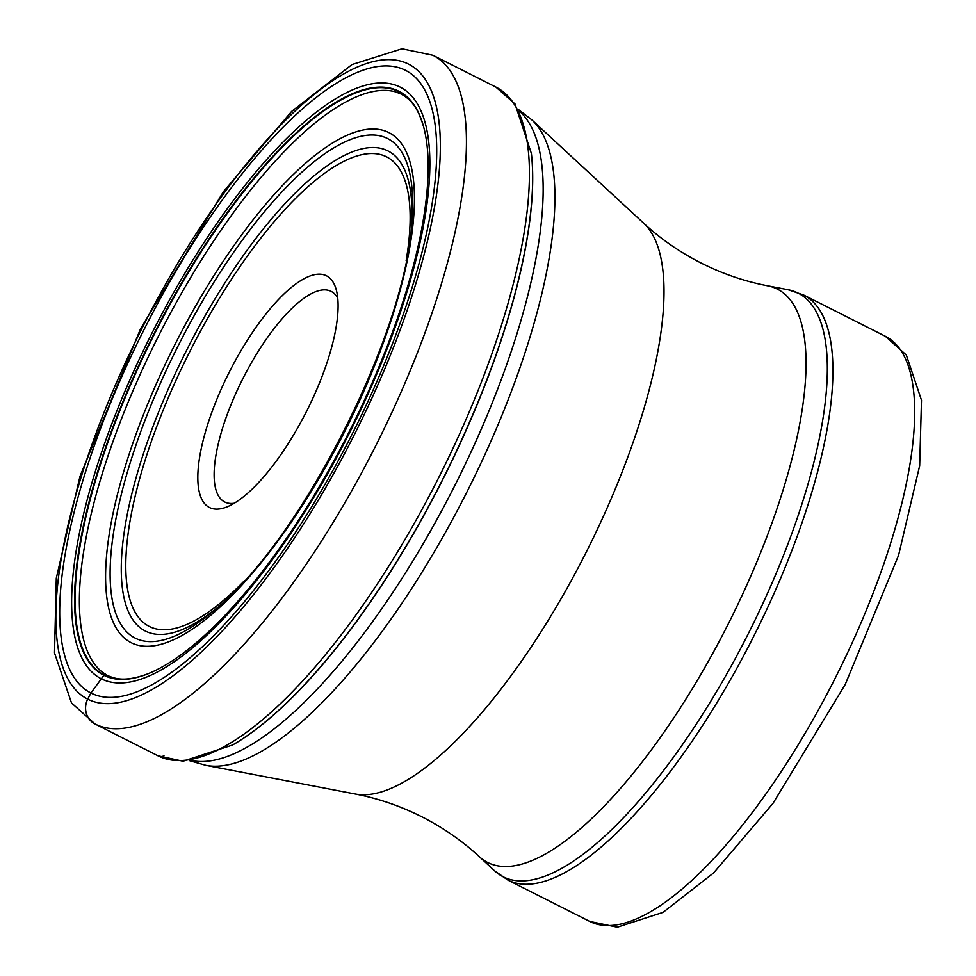 <?xml version="1.0" encoding="UTF-8"?>
<svg xmlns="http://www.w3.org/2000/svg" width="976" height="976" viewBox="0 0 976 976"><rect width="100%" height="100%" fill="white"/><g stroke="black" fill="none" stroke-linecap="round" stroke-linejoin="round"><path stroke-width="1.46" d="M405.467 70.321A348.81 116.437 116.8 0 1 352.129 434.174A348.81 116.437 116.8 0 1 90.927 693.009A348.81 116.437 116.8 0 1 144.265 329.168A348.81 116.437 116.8 0 1 405.467 70.321M108.543 676.185L103.846 675.282A327.167 109.214 116.8 0 0 150.865 672.574A327.167 109.214 116.8 0 0 348.835 432.502A327.167 109.214 116.8 0 0 424.584 130.699A327.167 109.214 116.8 0 0 398.867 91.244A327.167 109.214 -63.2 0 0 153.879 334.024A327.167 109.214 -63.2 0 0 103.846 675.282A1499.148 1413.163 -63.2 0 1 101.321 678.796L90.927 693.009L87.706 699.145A355.74 118.743 -63.2 0 0 354.093 435.162A355.74 118.743 -63.2 0 0 408.493 64.099A355.74 118.743 -63.2 0 0 142.106 328.082A355.74 118.743 -63.2 0 0 87.706 699.145A18.873 17.8 116.8 0 0 95.075 724.021L158.075 755.839A7.076 6.673 116.8 0 0 163.992 755.79M432.893 55.266L495.881 87.084A374.613 125.05 -63.2 0 1 438.602 477.85A374.613 125.05 -63.2 0 1 158.075 755.839L95.075 724.021A374.613 125.05 116.8 0 0 375.601 446.032A374.613 125.05 116.8 0 0 432.893 55.266L401.978 48.8L352.043 64.538L291.641 111.41L223.406 191.711L140.544 328.79L80.044 476.178L56.291 578.219L54.51 652.956L71.516 702.964L95.075 724.021M531.395 153.574A371.514 124.013 116.8 0 1 531.408 153.696A371.514 124.013 116.8 0 1 442.616 479.875A371.514 124.013 116.8 0 1 232.764 744.908A371.514 124.013 116.8 0 1 232.666 744.969M803.504 294.935A327.79 109.422 116.8 0 1 803.553 294.959A327.79 109.422 116.8 0 1 753.472 636.803A327.79 109.422 116.8 0 1 508.02 880.157A327.79 109.422 116.8 0 1 507.971 880.132L494.612 870.824A326.984 109.153 -63.2 0 0 503.189 876.814A326.984 109.153 -63.2 0 0 503.238 876.838A326.984 109.153 -63.2 0 0 748.092 634.083A326.984 109.153 -63.2 0 0 798.051 293.081A326.984 109.153 -63.2 0 0 798.002 293.056A326.984 109.153 -63.2 0 0 788.144 289.738L803.553 294.959L885.33 336.269L906.314 355.02L921.49 400.209L919.673 465.698L898.579 555.307L845.192 684.542L772.968 803.394L713.529 873.008L663.07 912.365L617.308 927.2L589.736 921.429L507.971 880.132A327.79 109.422 116.8 0 0 508.02 880.157M589.736 921.429A327.79 109.422 -63.2 0 0 589.809 921.466A327.79 109.422 -63.2 0 0 835.261 678.064A327.79 109.422 -63.2 0 0 885.33 336.269M337.757 298.29A117.986 39.382 -63.2 0 0 331.084 291.348A117.986 39.382 -63.2 0 0 242.731 378.908A117.986 39.382 -63.2 0 0 224.687 501.981A117.986 39.382 -63.2 0 0 234.228 503.238M229.287 372.112A129.784 43.322 -63.2 0 0 209.437 507.496A129.784 43.322 -63.2 0 0 226.92 506.91A129.784 43.322 -63.2 0 0 306.635 411.189A129.784 43.322 -63.2 0 0 336.378 290.226A129.784 43.322 -63.2 0 0 326.472 275.805A129.784 43.322 -63.2 0 0 229.287 372.112M232.764 744.908L232.569 745.017A371.893 124.135 -63.2 0 0 442.482 479.814A371.893 124.135 -63.2 0 0 531.383 153.464L515.047 104.017L495.881 87.084M424.584 130.699L423.718 127.209C417.033 104.371 408.651 98.356 401.136 94.038L395.195 91.768A325.838 108.763 -63.2 0 0 158.38 336.293A325.838 108.763 -63.2 0 0 102.09 672.013L107.433 675.465C115.375 678.942 125.196 682.126 147.547 673.94A326.753 109.068 116.8 0 1 104.371 675.099A326.753 109.068 -63.2 0 1 154.33 334.256A326.753 109.068 -63.2 0 1 399.025 91.781A326.753 109.068 116.8 0 1 423.718 127.209A326.753 109.068 116.8 0 1 424.182 129.015M149.279 673.245A326.753 109.068 116.8 0 1 147.547 673.94L150.865 672.574M400.184 87.132A331.437 110.63 116.8 0 1 349.506 432.844A331.437 110.63 116.8 0 1 101.321 678.796A331.437 110.63 -63.2 0 1 152 333.072A331.437 110.63 -63.2 0 1 400.184 87.132M191.467 760.524A365.183 121.902 -63.2 0 0 454.609 485.938A365.183 121.902 -63.2 0 0 519.476 111.191M643.672 223.199C660.654 238.925 679.857 252.223 701.256 263.117C722.728 273.89 744.834 281.442 767.563 285.785A321.202 107.226 116.8 0 1 777.286 289.079A321.202 107.226 116.8 0 1 728.169 624.115A321.202 107.226 116.8 0 1 487.646 862.479A321.202 107.226 116.8 0 1 479.216 856.599C462.234 840.885 443.043 827.575 421.632 816.692C400.16 805.92 378.066 798.368 355.337 794.025A321.202 107.226 -63.2 0 0 586.125 552.367A321.202 107.226 -63.2 0 0 643.672 223.199L531.932 119.95A363.17 121.231 116.8 0 1 466.857 492.124A363.17 121.231 116.8 0 1 205.912 765.355L189.771 760.743M244.525 580.61A263.081 87.816 116.8 0 1 149.34 626.47A263.081 87.816 116.8 0 1 149.291 626.446A263.081 87.816 116.8 0 1 189.612 351.97A263.081 87.816 116.8 0 1 386.569 156.831A263.081 87.816 116.8 0 1 386.63 156.855A263.081 87.816 116.8 0 1 406.15 260.665M216.44 608.353A268.973 89.78 116.8 0 1 145.351 631.057A268.973 89.78 116.8 0 1 145.302 631.033A268.973 89.78 116.8 0 1 186.526 350.408A268.973 89.78 116.8 0 1 387.899 150.902A268.973 89.78 116.8 0 1 387.96 150.926A268.973 89.78 116.8 0 1 411.811 221.601M387.448 138.482A279.844 93.415 -63.2 0 0 177.9 346.309A279.844 93.415 -63.2 0 0 135.164 638.097A279.844 93.415 -63.2 0 0 135.249 638.145A279.844 93.415 -63.2 0 0 212.829 611.427C300.645 542.571 408.822 328.4 412.14 216.855A279.844 93.415 -63.2 0 0 387.521 138.519A279.844 93.415 -63.2 0 0 387.448 138.482M388.851 132.59A285.748 95.38 -63.2 0 0 174.875 344.638A285.748 95.38 -63.2 0 0 131.174 642.696A285.748 95.38 -63.2 0 0 345.15 430.648A285.748 95.38 -63.2 0 0 388.851 132.59M232.569 745.017L183.073 761.219L158.075 755.839M355.337 794.025L205.912 765.355M518.646 109.69L531.932 119.95M479.216 856.599L494.612 870.824M767.563 285.785L788.144 289.738"/></g></svg>
